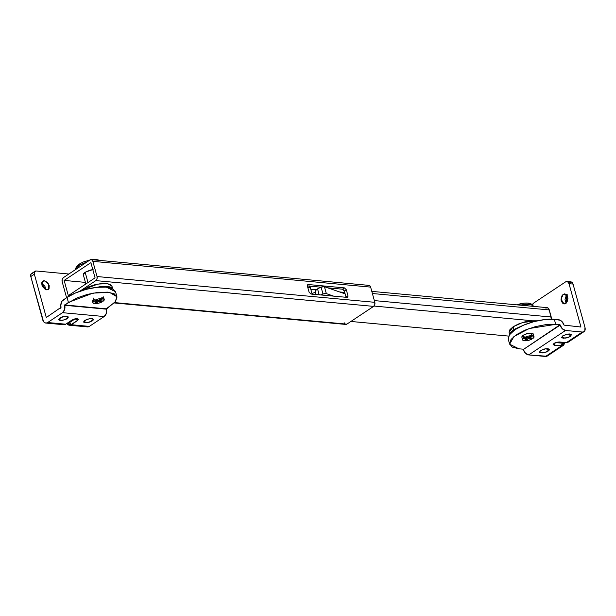 <?xml version="1.0" encoding="UTF-8"?>
<svg xmlns="http://www.w3.org/2000/svg" width="616" height="616" viewBox="0 0 616 616"><rect width="100%" height="100%" fill="white"/><g stroke="black" fill="none" stroke-linecap="round" stroke-linejoin="round"><path stroke-width="0.92" d="M85.855 283.968L83.322 274.775L85.147 272.241L83.691 273.527L83.306 274.697M367.906 285.662L369.515 285.547L370.632 287.118L92.847 261.346L91.738 259.775L90.129 259.89L63.371 277.654L90.129 259.89A3.065 2.094 95.3 0 1 91.199 259.606A3.065 2.094 95.3 0 1 92.847 261.346L97.035 276.538L96.997 278.879L95.834 280.611L79.68 291.329L95.834 280.611L373.612 306.383A3.065 2.094 -84.7 0 0 374.813 302.317L97.035 276.538L92.847 261.346L370.632 287.118L374.813 302.317L97.035 276.538A3.065 2.094 95.3 0 1 95.834 280.611L373.612 306.383L346.854 324.147L114.591 302.595L345.245 324.262M347.062 297.382L347.909 296.974L347.978 295.788L346.315 289.743L344.452 287.888L308.339 284.538L307.492 284.954L307.423 286.14L309.086 292.176L310.957 294.032L347.062 297.382L310.957 294.032L309.086 292.176L307.423 286.14L308.339 284.538L307.407 285.154L308.339 284.538L344.452 287.888L346.315 289.743L344.352 291.052L346.015 297.097L347.978 295.788L347.062 297.382L347.647 297.251M90.891 262.655L95.072 277.847L68.314 295.611L64.133 280.419L90.891 262.655L64.133 280.419L85.416 282.39L64.133 280.419L68.314 295.611L95.072 277.847L90.891 262.655M307.376 285.94L320.874 287.187L307.376 285.94M342.488 289.197L327.635 287.818L342.488 289.197L344.452 287.888L342.488 289.197L344.352 291.052L346.015 297.089L347.978 295.788L346.315 289.743L344.352 291.052L343.605 289.79M93.116 269.546L90.244 270.085L85.147 272.241L92.8 269.585M62.17 281.712L66.359 296.92L62.17 281.712A3.065 2.094 95.3 0 1 63.371 277.654L62.208 279.379L62.17 281.712M66.667 297.667A3.065 2.094 95.3 0 1 66.359 296.92L66.659 297.667M344.136 322.692A3.065 2.094 -84.7 0 0 344.837 323.954M345.784 324.432A3.065 2.094 -84.7 0 0 346.854 324.147L373.612 306.383L374.774 304.65L374.813 302.317L370.632 287.118A3.065 2.094 -84.7 0 0 368.976 285.377M307.684 284.715L308.339 284.538M374.343 300.593L551.22 317.009L549.272 309.933L372.387 293.516L549.272 309.933L551.366 319.188A4.019 2.749 -84.7 0 0 551.22 317.009L374.343 300.593M350.904 321.46L508.639 336.09L350.904 321.46M531.885 320.697L374.012 306.052L531.885 320.697M545.699 308.015L547.809 307.869L549.272 309.933A4.019 2.749 -84.7 0 0 547.1 307.646L371.802 291.376M312.143 294.148L310.387 287.764L307.808 287.526L310.387 287.764A4.019 2.749 -84.7 0 0 309.494 286.132M310.803 289.289L316.355 289.805L310.803 289.289M339.639 291.961L344.729 292.438L339.639 291.961M312.335 294.841L310.387 287.764L309.217 285.893M319.173 294.795L317.548 288.881A9.571 3.373 164.6 0 0 315.238 291.938L315.946 294.494L315.238 291.938L314.776 292.554L315.731 290.483L317.548 288.881L319.173 294.795M333.641 296.142L326.341 293.616L322.976 294.017A9.571 3.373 164.6 0 0 320.874 294.956A9.571 3.373 -15.4 0 1 322.976 294.017L321.075 287.11L317.548 288.881A9.571 3.373 164.6 0 1 321.075 287.11L322.976 294.017A2.872 1.009 -15.4 0 1 326.341 293.616L324.44 286.71L321.075 287.11A2.872 1.009 164.6 0 1 324.44 286.71L345.122 293.863L324.44 286.71L326.341 293.616L333.641 296.142M312.52 293.247L312.782 294.202L312.52 293.247L311.904 293.278A9.571 3.373 164.6 0 1 312.52 293.247L314.776 292.554M112.736 288.981L111.973 286.217L107.577 283.637L97.859 284.084L83.36 289.574L83.499 290.082L83.36 289.574L82.028 290.544M95.927 287.433L106.891 286.232L112.636 288.688M112.782 289.181L111.15 287.249L107.276 286.263L101.74 286.378L95.403 287.572M82.02 290.544L88.45 286.902L94.641 284.808L100.978 283.614L106.514 283.499L110.387 284.484L112.02 286.425M509.832 334.203L513.913 329.522L513.151 326.757L518.248 324.085L524.432 321.999L530.776 320.805L537.298 320.813L522.676 322.491L513.151 326.757L513.913 329.522L523.2 325.325L513.913 329.522L510.695 332.37L509.832 334.958M509.078 332.193L509.933 329.606L513.151 326.757L509.116 332.401L509.671 334.411M63.787 324.717A5.552 3.796 -84.7 0 0 65.719 324.209L71.987 320.05L74.536 318.973L77.223 318.672L78.455 319.288L77.547 320.559L78.424 319.196L77.501 320.389L71.233 324.547L69.816 325.048L68.415 324.74L67.028 323.338L71.233 324.547L69.369 322.692L75.206 318.819M60.892 306.591A5.744 3.665 56.4 0 0 60.437 308.131A5.744 3.665 -123.6 0 1 60.892 306.591M60.306 308.308L60.876 306.506A5.744 3.665 56.4 0 0 60.314 308.216M44.283 280.742L41.819 282.382L44.283 280.742L47.255 282.32L49.226 285.662L49.041 288.796L48.117 289.674L46.808 289.89L42.612 286.717L42.743 281.096L44.283 280.742L48.487 283.914L48.348 289.543L46.808 289.89L45.299 289.412L42.627 286.756L41.865 284.977L42.05 281.843L42.974 280.958L44.283 280.742M59.598 318.141L60.245 320.489L58.605 319.673L62.062 316.909L66.744 316.17L68.399 317.048L67.175 318.672L65.65 319.473L61.9 320.459L59.082 320.197L58.589 319.612L59.814 317.987L65.088 316.2L66.744 316.17L68.384 316.986L64.926 319.75L60.245 320.489L59.598 318.141M84.592 320.459L85.239 322.807L83.607 321.999L87.056 319.227L91.746 318.487L92.908 318.788L93.139 320.135L92.177 320.99L86.894 322.776L84.084 322.514L83.591 321.937L84.816 320.305L90.09 318.526L91.746 318.487L93.386 319.304L89.928 322.068L85.239 322.807L84.592 320.459M64.257 324.724L65.719 324.209A5.552 3.796 -84.7 0 0 65.735 324.201L47.671 322.53L65.719 324.209L71.987 320.05L77.223 318.672L78.463 319.334L77.547 320.559L71.294 324.717A5.552 3.796 95.3 0 1 71.279 324.724L89.335 326.395L104.181 316.539A5.552 3.796 -84.7 0 0 106.368 309.163L64.703 305.297A5.552 3.796 95.3 0 1 64.703 305.297L106.368 309.163A5.552 3.796 -84.7 0 0 106.368 309.155L64.703 305.29A5.552 3.796 95.3 0 1 62.516 312.674L47.671 322.53A5.552 3.796 95.3 0 1 45.738 323.038A5.552 3.796 95.3 0 1 42.735 319.881L30.8 276.546L30.939 274.182L32.625 273.35M87.403 326.904A5.552 3.796 -84.7 0 0 89.335 326.395L104.181 316.539L62.516 312.674L104.181 316.539L106.306 313.398L106.275 308.816L64.611 304.951L106.368 309.155L115.539 301.47L116.994 297.081L114.23 293.809L107.654 292.138L98.283 292.33L87.534 294.348L77.046 297.898L64.611 304.951L106.275 308.816L115.169 301.94L116.917 296.735L109.471 292.361L92.993 293.124L68.415 302.425L67.036 297.42L75.668 292.893L86.155 289.343L96.904 287.318L106.275 287.133L112.851 288.796L115.616 292.076M46.292 317.517L61.053 307.322A5.552 3.796 95.3 0 1 61.053 307.315A5.552 3.796 95.3 0 1 63.225 299.954L67.036 297.42L61.97 301.239L60.792 305.22L61.053 307.315A5.552 3.796 -84.7 0 0 61.053 307.322L46.292 317.517L34.357 274.182L46.292 317.517M31.431 273.635A3.827 2.441 56.4 0 0 30.8 276.546L34.357 274.182A3.827 2.441 -123.6 0 1 34.989 271.271A3.827 2.441 -123.6 0 1 36.182 270.994L68.846 274.02L36.182 270.994L34.504 271.818L34.357 274.182L30.8 276.546L43.536 321.621L44.752 322.73L46.2 323.054L47.671 322.53L62.516 312.674L64.634 309.532L64.703 305.297A5.552 3.796 -84.7 0 0 64.703 305.29L68.415 302.425L67.036 297.42C71.579 293.763 90.606 285.863 106.275 287.133L115.539 291.73L116.917 296.735M45.869 289.743L44.906 286.248L41.657 283.322L45.877 289.674M87.865 326.919L89.335 326.395L71.279 324.724A5.552 3.796 95.3 0 1 69.346 325.233A5.552 3.796 95.3 0 1 66.898 323.423L68.361 324.917L69.816 325.24L71.279 324.724A5.552 3.796 -84.7 0 0 71.294 324.717L77.501 320.389L71.233 324.547L69.369 322.692L68.168 322.584L69.369 322.692L75.629 318.534L77.501 320.389A1.917 1.224 -123.6 0 0 76.138 318.68M68.168 323.007A3.442 2.356 -84.7 0 0 69.369 322.692L67.606 322.953M553.099 344.444L554.385 345.23L561.476 345.884L545.522 356.479L561.476 345.884L562.909 345.645L563.909 344.683L564.325 342.434A5.552 3.542 -123.6 0 1 563.193 345.476A5.552 3.542 -123.6 0 1 561.476 345.884A5.552 3.542 -123.6 0 1 561.461 345.884L554.385 345.23L553.137 344.567L554.061 343.343L559.289 341.972L566.366 342.627A5.552 3.542 56.4 0 0 566.381 342.627L582.336 332.032L565.534 330.476L528.713 354.924L545.522 356.479A5.552 3.542 56.4 0 0 547.239 356.071M567.274 294.741L563.247 294.363L564.972 293.894L567.99 298.752L565.765 303.519L563.093 303.703L561.253 301.101L561.014 299.184L562.092 295.541L563.247 294.363L564.587 293.886L567.028 295.195L567.76 296.781L567.698 300.647L565.765 303.519L564.033 303.988L561.022 299.13L563.247 294.363L567.274 294.741L566.119 295.911L565.041 299.561L566.012 303.057M566.897 295.025L566.135 303.234M547.393 348.625L548.086 351.143L543.743 352.791L539.516 352.152L540.725 350.465L545.999 348.679L548.817 348.941L549.303 349.518L549.048 350.296L546.561 351.944L542.804 352.93L539.993 352.668L539.5 352.09L540.725 350.465L545.068 348.818L549.295 349.457L548.086 351.143L547.393 348.625M569.484 333.957L570.177 336.482L565.835 338.122L561.607 337.483L562.816 335.797L568.091 334.011L570.909 334.272L571.394 334.85L570.177 336.482L568.653 337.275L563.24 338.3L561.592 337.422L562.816 335.797L567.159 334.149L571.386 334.788L570.177 336.482L569.484 333.957M546.954 356.24L528.713 354.924L525.456 353.191L523.3 349.541A5.552 3.542 56.4 0 0 523.3 349.541L560.121 325.094A5.552 3.542 -123.6 0 1 560.113 325.086L523.3 349.526A5.552 3.542 56.4 0 0 528.713 354.924L565.534 330.476A5.552 3.542 -123.6 0 1 560.121 325.094L523.3 349.526A5.552 3.542 -123.6 0 1 523.3 349.526L560.021 324.748L546.346 324.54L535.597 326.565L525.102 330.107L516.477 334.642L511.018 339.462L509.563 343.851L512.327 347.124L518.895 348.795L523.207 349.195L518.895 348.795L509.64 344.198L513.929 336.513L529.19 328.528L555.717 324.347L560.021 324.748L562.277 328.752L565.534 330.476L582.336 332.032L566.381 342.627A5.552 3.542 56.4 0 0 568.106 342.219M553.145 344.614L554.061 343.343L556.61 342.265L559.289 341.972L566.366 342.627A5.552 3.542 -123.6 0 1 566.366 342.627L567.813 342.388M508.177 338.839L509.64 334.457L515.099 329.629L523.723 325.102L534.218 321.552L544.967 319.535L558.65 319.743A5.552 3.542 -123.6 0 1 564.048 325.125L580.95 327.027L569.015 283.691L567.621 281.728L565.611 281.866L533.702 303.057L565.611 281.866A3.827 2.618 95.3 0 1 566.943 281.512A3.827 2.618 95.3 0 1 569.015 283.691L573.042 284.068L584.977 327.404A5.552 3.542 -123.6 0 1 584.06 331.624A5.552 3.542 -123.6 0 1 582.336 332.032L583.768 331.793L584.777 330.83L584.977 327.404L573.042 284.068A3.827 2.618 -84.7 0 0 570.978 281.889M569.638 282.244L571.648 282.105L573.042 284.068L569.015 283.691L580.95 327.027L564.056 325.132A5.552 3.542 -123.6 0 1 564.056 325.132L561.9 321.475L560.298 320.266L554.338 319.342C548.987 318.287 529.005 320.613 515.099 329.629L509.332 334.881L508.254 339.185L509.64 344.198M532.486 304.574A3.827 2.618 95.3 0 1 533.702 303.057L532.239 305.22M555.717 324.347L554.338 319.342L555.717 324.347M555.647 342.565L562.177 343.174L563.417 342.35L562.177 343.174A3.442 2.195 56.4 0 0 563.247 342.92M561.422 345.715L562.808 345.484L563.779 344.552L564.187 342.427L561.422 345.715L554.338 345.06L561.422 345.715L562.177 343.174L561.422 345.715M555.085 342.519L554.338 345.06L553.13 344.529L554.338 345.06L555.085 342.519L562.177 343.174L564.01 342.411M87.303 261.769L78.579 265.573L79.041 267.252L78.579 265.573L87.303 261.769M90.005 259.967L83.229 262.016L79.487 263.979L78.579 265.573L79.487 263.979L76.938 266.328M85.147 272.241L87.988 282.551L85.147 272.241M93.486 298.082L93.84 299.376L94.872 300.269A5.929 2.087 -15.4 0 1 101.563 298.514L101.948 297.251L102.957 298.645A5.929 2.087 -15.4 0 1 104.158 299.338A5.929 2.087 -15.4 0 1 103.365 301.062L99.815 300.731L102.957 298.645L104.235 299.569L103.365 301.062L99.815 300.731L102.957 298.645L101.948 297.251L101.563 298.514L98.421 300.6L101.563 298.514L98.152 299.006L94.872 300.269L93.84 299.376L93.486 298.082M102.325 300.962L102.141 301.871A5.929 2.087 -15.4 0 1 95.442 303.626L94.872 302.964L95.442 303.626L98.583 301.547L95.442 303.626L98.86 303.141L102.141 301.871L102.325 300.962M94.056 303.503A5.929 2.087 -15.4 0 1 92.847 302.803A5.929 2.087 -15.4 0 1 93.64 301.085L93.84 299.376L93.64 301.085L97.197 301.416L94.056 303.503L92.77 302.579L93.64 301.085L97.197 301.416L94.056 303.503M98.583 301.547L102.141 301.871L98.583 301.547L98.352 300.593L98.583 301.547M98.421 300.6L94.872 300.269L98.421 300.6M98.96 300.246L99.815 300.731L98.96 300.246M97.705 300.531L97.197 301.416L97.705 300.531M99.345 260.245L96.496 259.521L91.876 259.667M79.487 263.979A12.435 4.381 164.6 0 0 76.615 266.959M75.09 269.87L75.668 268.237L78.579 265.573L75.09 269.87M533.179 333.841A5.929 2.087 164.6 0 0 528.998 333.241A5.929 2.087 164.6 0 0 523.277 335.273L524.601 337.491A5.929 2.087 -15.4 0 1 531.362 335.705L531.747 334.442L532.748 335.828A5.929 2.087 -15.4 0 1 533.949 336.521A5.929 2.087 -15.4 0 1 533.117 338.284L529.56 337.953L532.748 335.828L531.747 334.442L531.362 335.705L528.166 337.822L531.362 335.705L527.904 336.205L524.601 337.491L523.639 336.567L523.438 338.276L526.988 338.6L523.846 340.687L522.561 339.762L523.438 338.276L526.988 338.6L523.846 340.687A5.929 2.087 -15.4 0 1 522.645 339.994A5.929 2.087 -15.4 0 1 523.438 338.276L523.277 335.273A5.929 2.087 164.6 0 0 521.991 337.499M534.426 306.468L529.552 303.988L519.727 305.105L532.863 304.751L530.746 303.742M530.291 303.557A12.435 4.381 164.6 0 0 518.002 304.427M530.9 303.819L528.051 303.095L523.985 303.18L516.77 304.828M528.166 337.822L524.601 337.491L528.166 337.822M528.728 337.445L529.56 337.953L532.748 335.828L534.034 336.767L533.117 338.284L528.728 337.445M528.382 338.731L531.931 339.062L532.108 338.184L531.931 339.062L528.651 340.332L525.24 340.817L528.382 338.731L525.24 340.817L524.663 340.147L525.24 340.817A5.929 2.087 -15.4 0 0 531.931 339.062L528.382 338.731L528.151 337.822L528.382 338.731M527.481 337.76L526.988 338.6L527.481 337.76M521.852 337.175L523.277 335.273L527.234 333.603L531.392 333.14L533.317 334.165M114.253 302.949L345.815 324.432M91.168 259.606L368.945 285.377M45.784 323.046L63.841 324.724M69.392 325.233L87.449 326.911M35.02 271.256L31.462 273.62M547.201 356.094L563.155 345.499M568.067 342.242L584.022 331.647M566.913 281.512L570.94 281.882M99.191 260.168L99.661 260.391M103.511 296.904L104.219 299.499M92.069 300.061L92.785 302.649M76.969 266.289L75.668 268.237M533.302 334.095L534.018 336.683M521.868 337.245L522.584 339.832"/></g></svg>
